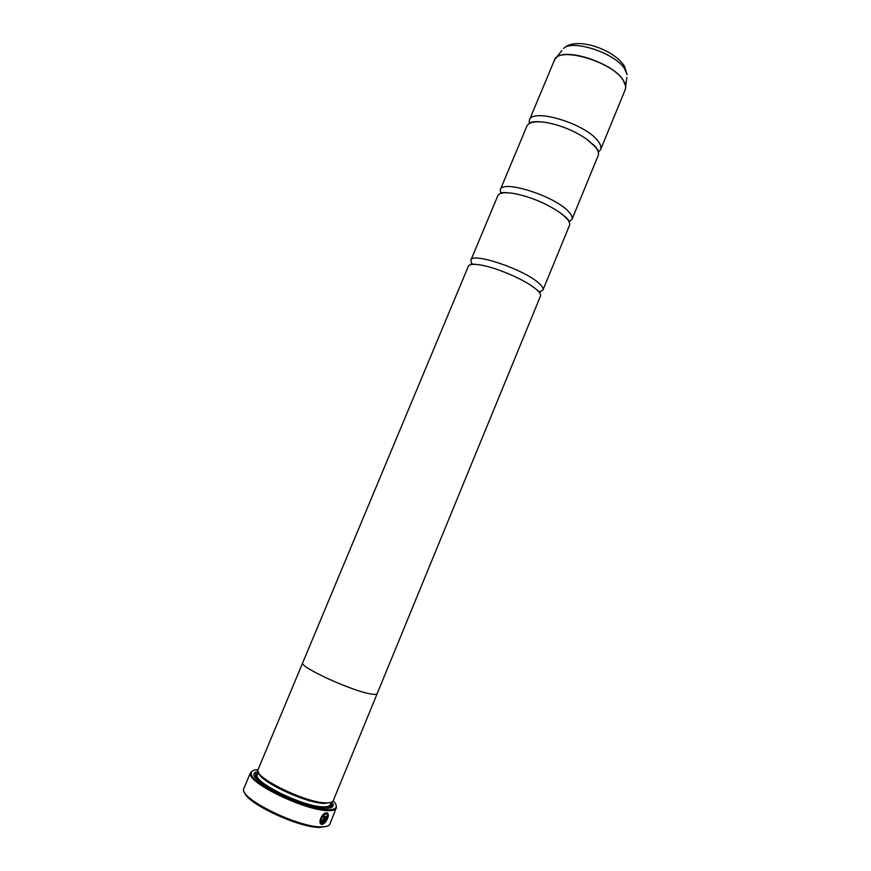 <?xml version="1.0" encoding="UTF-8"?>
<svg xmlns="http://www.w3.org/2000/svg" width="871" height="871" viewBox="0 0 871 871"><rect width="100%" height="100%" fill="white"/><g stroke="black" fill="none" stroke-linecap="round" stroke-linejoin="round"><path stroke-width="1.31" d="M529.22 123.573L529.383 120.133C532.116 107.677 585.203 123.486 597.811 140.841C600.609 144.357 601.534 147.286 600.609 149.638L598.301 152.185M500.694 193.449L500.313 189.736C502.186 179.274 555.208 196.117 568.654 211.729C571.616 214.908 572.715 217.467 571.953 219.416L569.34 221.659M471.516 263.173L470.895 260.168C471.897 251.741 524.854 269.64 539.149 283.467C542.285 286.298 543.548 288.475 542.96 290.01L539.563 291.85M327.507 812.948C328.846 814.875 328.149 817.869 325.416 821.908M326.875 814.069L325.776 813.852C321.66 816.007 320.201 818.969 321.388 822.747L321.562 822.845C320.376 819.078 321.835 816.116 325.95 813.95L326.418 813.939C328.291 815.038 327.921 817.542 325.308 821.429L325.406 822.235C328.726 817.314 329.227 814.156 326.897 812.774L326.331 812.795C321.802 812.959 317.49 823.683 321.671 824.358L325.003 816.247L324.284 816.203L321.562 822.845M324.796 816.236L321.671 824.358M326.222 817.444L326.93 818L326.701 816.279L324.992 818.011L322.368 824.38L324.643 823.073L324.535 822.268L323.653 822.91L326.222 817.444M326.854 826.274L319.788 827.439C298.731 827.907 245.568 802.844 244.501 792.164M250.565 772.523L243.934 788.397C237.13 797.183 297.142 827.374 321.116 826.851C326.146 826.927 329.086 825.98 329.924 824.01L335.771 809.061C334.442 810.248 331.786 810.77 327.779 810.618C305.449 810.629 248.453 783.258 250.369 773.688L250.565 772.523L253.015 770.617M258.045 769.648C253.526 769.779 251.273 770.987 251.305 773.274C249.454 782.681 305.547 809.605 327.54 809.627C331.481 809.78 334.094 809.268 335.4 808.114C337.044 806.513 336.304 804.064 333.201 800.776M330.708 802.485L324.252 803.443C305.732 803.258 258.807 781.113 258.6 772.621M377.252 693.468L333.223 800.732C332.526 802.322 329.978 803.029 325.58 802.844C304.796 802.627 252.47 776.66 258.066 769.605L302.781 662.624M332.091 801.93L333.288 804.815C333.353 807.232 330.632 808.353 325.123 808.168C301.987 808.07 244.599 778.478 255.127 772.446L258.012 771.249M330.947 803.204L331.764 805.49L330.468 807.755M500.313 189.736L526.911 126.066C528.947 122.005 535.621 120.862 546.923 122.615C561.207 125.402 574.381 130.857 586.455 138.99L595.328 146.883C598.137 150.367 599.085 153.274 598.17 155.582L571.953 219.416M377.197 693.643C376.784 694.568 374.519 694.644 370.393 693.882C351.002 690.703 298.546 666.489 302.705 662.787L468.358 266.243C469.273 264.316 473.095 263.859 479.834 264.882C494.554 267.049 521.359 278.143 533.292 287.027L536.612 289.651C539.748 292.46 541.033 294.605 540.456 296.107L377.176 693.632C376.762 694.557 374.497 694.633 370.371 693.871C351.002 690.703 298.524 666.489 302.683 662.777M470.895 260.168L497.798 195.746C499.192 192.872 504.287 192.066 513.084 193.329C530.199 196.606 545.965 203.128 560.38 212.927L566.139 217.848C569.111 220.994 570.233 223.52 569.482 225.437L542.96 290.01M255.04 776.518L255.726 773.992L257.925 772.958M274.583 791.271L278.938 792.664M302.15 802.278L306.211 804.369M336.075 805.022L336.456 808.103M324.393 822.387L322.455 824.216M326.832 816.301L326.93 818M326.179 817.444L323.653 822.91M600.609 149.638L625.28 89.561C626.358 86.871 625.563 83.627 622.907 79.816C611.007 60.981 557.865 46.065 554.413 60.208L556.384 57.562C565.693 47.513 612.291 62.821 622.95 79.664L625.759 86.305L625.563 88.7M554.827 59.402L561.893 50.572M326.364 808.201L329.793 806.306L330.338 804.673C329.652 806.263 327.158 806.971 322.869 806.807C302.607 806.698 251.828 781.429 257.315 774.428L256.553 775.963C255.878 776.105 256.248 777.368 257.642 779.73M330.719 803.748C331.72 805.991 330.828 807.461 328.051 808.136M624.561 68.613C614.839 52.979 572.269 39.053 563.548 48.471C575.873 36.038 614.12 49.342 624.474 66.294L627.131 74.808L624.561 68.613M626.815 77.465L625.28 89.561M256.477 778.489C254.996 776.05 255.41 774.384 257.696 773.502M569.166 222.007L569.275 221.855C569.895 221.724 568.774 220.2 565.9 217.282L560.38 212.927M293.712 799.24L293.429 799.926M251.305 773.274L250.369 773.688M258.306 772.044L257.315 774.428M331.764 805.49L333.288 804.815M554.413 60.208L529.383 120.133M586.455 138.99L595.024 146.176C597.31 148.919 598.323 150.672 598.072 151.434M533.292 287.027L540.249 292.482M479.834 264.882L471.059 263.815M513.084 193.329C498.593 191.576 501.304 193.275 500.477 193.362M546.923 122.615C537.135 121.167 531.462 121.363 529.906 123.203M255.726 773.992L255.127 772.446M331.318 802.289L330.338 804.673M335.4 808.114L335.771 809.061M287.049 796.486L286.766 797.172"/></g></svg>
